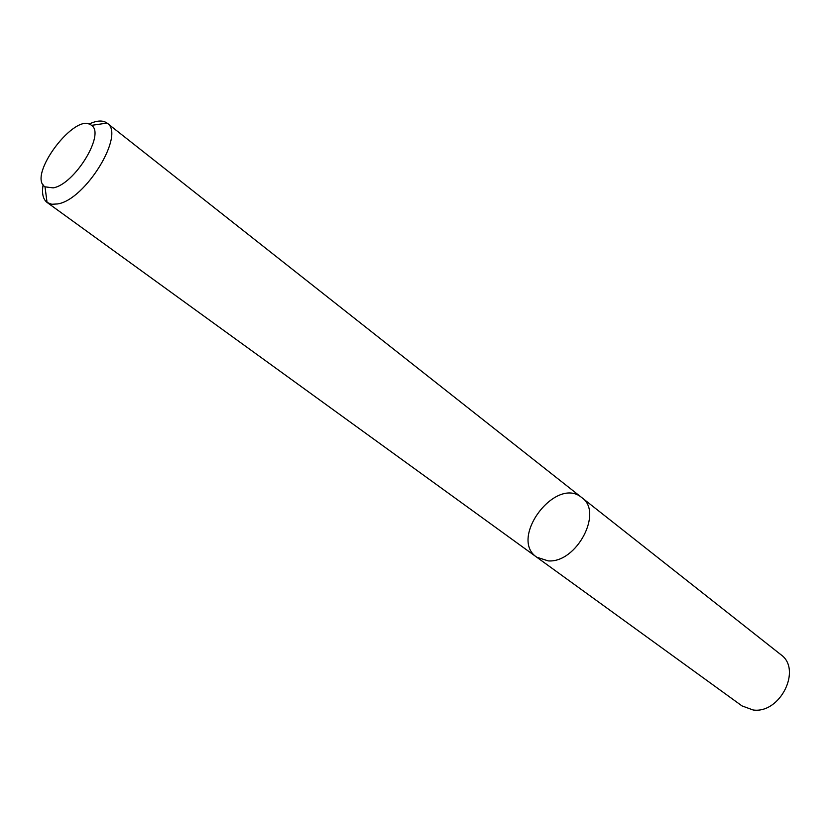 <?xml version="1.0" encoding="UTF-8"?>
<svg xmlns="http://www.w3.org/2000/svg" width="831" height="831" viewBox="0 0 831 831"><rect width="100%" height="100%" fill="white"/><g stroke="black" fill="none" stroke-linecap="round" stroke-linejoin="round"><path stroke-width="1.25" d="M548.18 560.883L536.764 557.217C508.364 538.457 556.032 475.415 581.825 497.634C603.535 512.093 576.548 563.304 548.18 560.883L536.764 557.217L741.99 705.903L753.083 709.975C780.153 714.016 802.299 669.308 780.787 654.599L581.825 497.634C603.535 512.093 576.548 563.304 548.18 560.883M89.021 124.099C96.812 120.381 102.826 120.048 107.054 123.092L107.126 123.144C125.616 134.02 85.551 199.897 57.63 203.938L51.73 204.27L47.055 202.432C42.973 199.191 41.664 193.311 43.119 184.804M53.153 187.879L44.999 186.83C26.935 175.684 75.839 111.022 91.483 125.356C105.579 133.749 74.655 184.482 53.153 187.879M47.128 202.484L536.764 557.217M107.126 123.144L581.825 497.634M44.999 186.83L47.055 202.432M91.483 125.356L107.054 123.092"/></g></svg>
